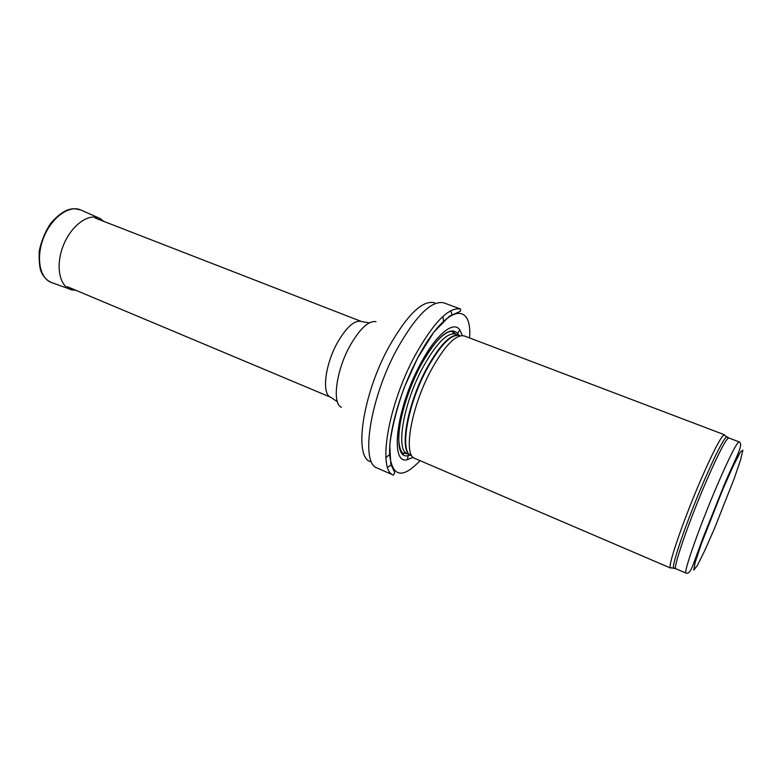 <?xml version="1.0" encoding="UTF-8"?>
<svg xmlns="http://www.w3.org/2000/svg" width="782" height="782" viewBox="0 0 782 782"><rect width="100%" height="100%" fill="white"/><g stroke="black" fill="none" stroke-linecap="round" stroke-linejoin="round"><path stroke-width="1.17" d="M724.894 435.779L724.464 434.763L723.849 434.9C720.388 437.734 712.949 452.172 701.532 478.222C684.455 517.381 668.258 564.076 670.242 567.546L670.594 568.074L671.601 567.644M464.488 335.996L464.322 335.937C455.769 334.051 444.567 345.703 430.706 370.893C410.97 407.754 402.965 455.427 414.831 458.418L414.988 458.487M462.309 335.556L459.796 329.789C453.296 320.258 435.594 334.823 420.022 364.735C395.985 409.152 389.7 464.87 407.305 459.689L413.121 457.294M414.851 355.849C387.804 405.702 377.393 470.373 393.463 475.143L377.276 468.066C360.179 463.687 369.749 398.732 397.129 348.88C416.161 315.312 431.791 299.985 444.02 302.898L460.588 309.056C448.79 306.788 433.541 322.38 414.851 355.849M717.319 485.006C699.607 526.139 682.794 574.037 686.078 573.138C688.385 573.939 690.662 571.319 692.911 565.278L703.057 537.752L722.705 488.603C733.418 461.712 744.738 444.235 739.117 441.879C736.8 442.456 729.538 456.825 717.319 485.006M722.851 489.288L733.281 465.857L740.407 452.025L742.9 450.168L740.564 459.924L734.112 478.809L714.445 528.554L704.67 550.753L697.27 565.66L693.781 570.088L695.159 562.473L701.395 543.676L722.851 489.288M739.117 441.879L728.795 437.959C726.224 438.428 718.805 452.69 706.527 480.725C688.747 521.662 672.295 569.531 675.922 568.788L686.078 573.138M727.328 437.382L726.4 437.04C723.047 439.885 715.765 454.147 704.533 479.806C687.759 518.388 671.728 564.35 673.566 567.781L674.475 568.172M459.855 335.576C451.39 333.484 440.295 344.862 426.571 369.7C407.099 405.966 399.426 452.895 411.361 455.574M458.711 335.243C450.188 334.051 439.308 345.488 426.073 369.534C407.06 404.959 399.152 451.009 410.306 455.016M458.848 335.263L455.74 334.09C447.187 332.184 436.112 343.523 422.505 368.117C403.131 404.079 395.526 450.745 407.373 453.785L410.423 455.095M458.78 335.243L457.607 333.337C449.337 325.859 436.855 336.856 420.169 366.318C397.657 407.94 391.665 460.285 408.184 455.623L410.355 455.065M469.62 337.941C472.338 299.662 444.743 305.948 417.539 358.293C400.149 391.098 388.283 433.179 389.71 455.349C392.613 477.137 402.72 478.907 420.032 460.647M387.569 467.177L391.332 465.036M403.131 454.342L405.076 452.064M452.905 333.728L453.071 330.737M452.025 314.853L450.803 310.698M434.548 302.751C422.515 299.887 407.314 314.579 388.928 346.837C362.525 394.636 353.591 457.157 370.355 461.595M385.888 457.587L389.661 454.528M443.521 321.255L442.935 316.427M376.015 321.685C368.635 320.552 360.023 328.45 350.199 345.4C336.192 370.199 331.832 403.424 341.411 407.314M369.241 322.907L361.431 321.5C354.666 319.838 346.749 326.739 337.668 342.203C324.931 364.539 321.5 394.558 330.796 397.305L337.384 401.723M51.25 282.449C47.096 280.552 43.87 277.297 41.593 272.683C39.677 269.018 38.895 261.814 39.237 251.071C41.475 240.553 45.366 231.228 50.898 223.085C63.332 209.087 70.409 208.95 74.583 208.696L80.575 209.889C69.148 204.864 51.71 217.406 43.792 237.229C35.708 256.995 39.54 278.138 51.25 282.449L72.501 290.102M101.201 219.175L99.05 218.051C88.102 213.222 71.23 225.685 63.45 245.177C55.502 264.609 58.982 285.293 70.204 289.428L76.137 290.405M670.242 567.546L675.922 568.788M723.849 434.9L728.795 437.959M724.464 434.763L464.322 335.937M670.594 568.074L414.831 458.418M407.305 459.689L408.184 455.623L410.247 455.016M458.663 335.195L457.607 333.337L459.796 329.789M455.74 334.09L452.71 331.568C450.051 331.011 446.845 332.242 443.091 335.263C435.75 341.294 428.125 351.685 420.208 366.465C406.845 391.704 397.872 424.049 398.781 440.471C399.524 450.715 403.101 453.795 402.583 452.934L407.373 453.785M393.463 475.143L394.666 472.611L390.814 464.088L389.759 445.144C391.821 428.165 396.572 409.133 404.02 388.048L417.51 358.244L433.873 332.086L449.298 316.29L460.461 311.246L460.588 309.056M361.431 321.5L95.16 218.031M330.796 397.305L67.389 286.73M80.575 209.889L99.05 218.051L103.996 221.462"/></g></svg>
